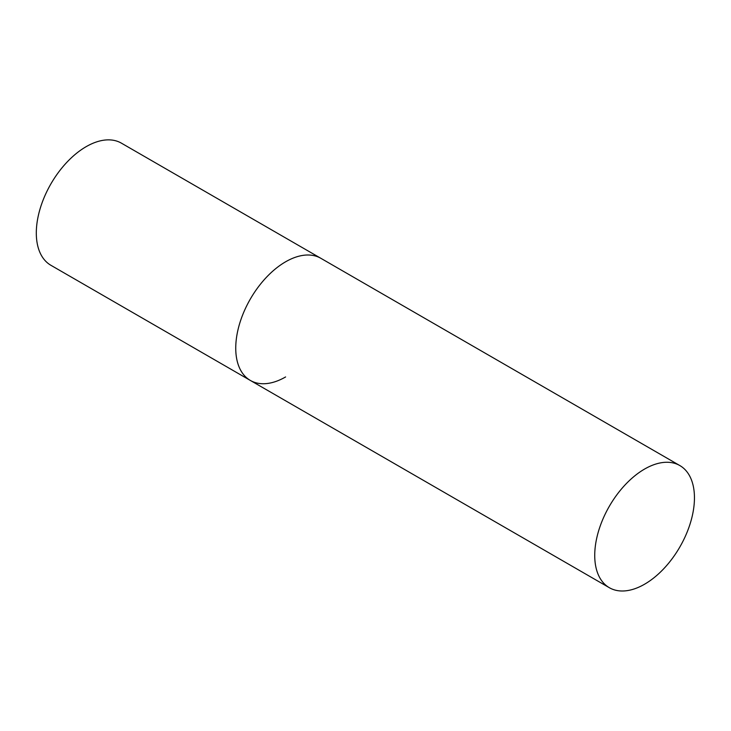 <?xml version="1.0" encoding="UTF-8"?>
<svg xmlns="http://www.w3.org/2000/svg" width="731" height="731" viewBox="0 0 731 731"><rect width="100%" height="100%" fill="white"/><g stroke="black" fill="none" stroke-linecap="round" stroke-linejoin="round"><path stroke-width="1.1" d="M285.602 376.949A70.514 40.708 -60 0 1 250.349 380.44A70.514 40.708 -60 0 1 239.54 323.934A70.514 40.708 -60 0 1 285.602 261.799A70.514 40.708 -60 0 1 320.863 258.308A70.514 40.708 120 0 0 266.523 277.195A70.514 40.708 120 0 0 235.747 348.157A70.514 40.708 120 0 0 250.349 380.44L50.914 265.298A70.514 40.708 -60 0 1 40.104 208.792A70.514 40.708 -60 0 1 86.167 146.657A70.514 40.708 -60 0 1 121.428 143.166L679.848 465.565A70.514 40.708 120 0 0 625.508 484.461A70.514 40.708 120 0 0 594.732 555.414A70.514 40.708 120 0 0 609.334 587.697A70.514 40.708 120 0 0 663.675 568.809A70.514 40.708 120 0 0 694.45 497.848A70.514 40.708 120 0 0 679.848 465.565M250.349 380.44L609.334 587.697"/></g></svg>
